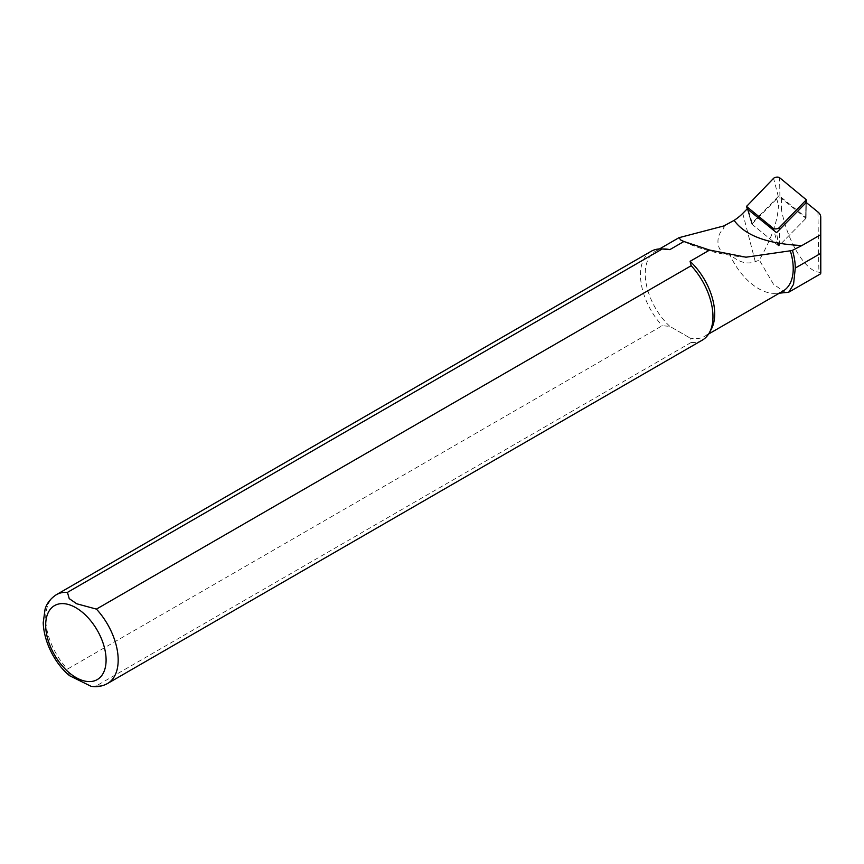 <?xml version="1.0" encoding="UTF-8"?>
<svg xmlns="http://www.w3.org/2000/svg" width="864" height="864" viewBox="0 0 864 864"><rect width="100%" height="100%" fill="white"/><g stroke="black" fill="none" stroke-linecap="round" stroke-linejoin="round"><path stroke-width="0.65" stroke-dasharray="4.32 3.24" d="M806.252 202.511L805.993 218.322L781.391 198.353A2.624 1.231 -8 0 0 779.08 197.932A2.624 1.231 -8 0 0 776.758 198.85L751.842 224.143L747.22 208.861M820.8 272.992L818.899 272.182C805.205 270.907 787.676 241.844 781.574 210.308C780.862 206.874 779.792 205.168 778.399 205.178C778.129 219.877 771.779 238.183 759.359 260.107L755.266 261.662C747.122 264.74 738.601 262.278 729.691 254.286A49.118 28.361 -120 0 0 774.716 293.339A49.118 28.361 -120 0 0 783.054 291.049M724.561 225.115L723.762 228.55C713.567 237.265 717.574 255.766 729.691 254.286M723.827 225.947A49.118 28.361 -120 0 0 723.762 228.55M786.132 292.961L773.474 284.224L759.359 260.107M91.066 686.308L96.422 685.843L691.211 342.436L690.088 338.051A49.118 28.361 -120 0 0 704.527 336.388A49.118 28.361 -120 0 0 711.245 329.324M664.87 249.005A49.118 28.361 -120 0 0 655.398 251.305A49.118 28.361 -120 0 0 669.827 326.354L690.088 338.051L669.827 326.354L662.234 325.717L67.446 669.114L69.563 675.637M691.211 342.436A51.257 29.592 -120 0 0 702.356 340.103M651.1 251.327A51.257 29.592 -120 0 0 662.234 325.717M805.993 218.322L778.745 245.981L776.542 232.664M778.745 245.981L751.842 224.143M805.961 199.087L805.669 217.177L779.9 196.258L778.28 196.441L752.177 222.934L746.885 205.438M747.544 209.12L752.166 224.413L777.935 245.333L779.555 245.149L805.658 218.657L805.918 202.846M805.669 217.177L805.658 218.657M752.166 224.413L752.177 222.934M776.758 198.85L778.399 205.178M742.759 213.386L755.266 261.662M817.938 212.004L818.899 272.182M781.391 198.353L781.574 210.308M96.422 685.843A51.257 29.592 -120 0 0 107.557 683.5M56.3 594.724A51.257 29.592 -120 0 0 67.446 669.114M778.28 196.441L773.582 178.34M777.935 245.333L773.831 230.461M779.555 245.149L779.296 229.878M779.9 196.258L779.598 177.692M774.716 293.339L779.35 293.188M704.527 336.388L708.61 334.022M655.398 251.305L659.48 248.951M745.988 257.202C740.912 257.083 731.3 255.625 717.152 252.85C702.994 249.545 690.908 245.311 680.897 240.127M806.047 217.933L806.296 202.543M751.842 223.97L747.284 208.915"/><path stroke-width="1.3" d="M747.22 208.861L742.759 213.386A68.656 32.152 172 0 1 734.13 220.374C744.984 235.58 767.588 243.961 801.943 245.527L820.454 234.846L820.746 217.264A25.315 11.858 -8 0 0 820.746 217.166A25.315 11.858 -8 0 0 817.938 212.004L806.252 202.511L776.542 232.664L747.22 208.861M820.454 234.846L820.8 272.992L820.746 217.166M734.13 220.374L723.827 225.947L678.974 237.697L680.897 240.127L683.921 241.499L669.827 249.631A49.118 28.361 -120 0 0 664.87 249.005L660.982 248.929A51.257 29.592 -120 0 0 651.1 251.327L56.3 594.724C47.369 600.631 45.576 607.673 45.079 609.109L43.2 622.825C44.226 645.786 58.223 666.803 69.725 675.778L91.066 686.308C97.049 687.236 102.546 686.297 107.557 683.5A51.257 29.592 -120 0 0 96.422 609.109L76.702 603.763L69.228 598.622L67.446 592.38L662.234 248.983A51.257 29.592 -120 0 0 660.982 248.929M708.61 334.022L783.054 291.049A49.118 28.361 -120 0 0 790.312 250.798L792.418 250.333A49.972 28.858 60 0 1 795.28 268.067L793.573 284.245L788.735 292.216L779.35 293.188M107.557 683.5L702.356 340.103A51.257 29.592 -120 0 0 709.366 332.737L711.245 329.324A49.118 28.361 -120 0 0 690.088 261.328L709.603 250.063L745.988 257.202L790.312 250.798M709.366 332.737A51.257 29.592 -120 0 0 691.211 265.712L96.422 609.109M690.088 261.328L691.211 265.712M662.234 248.983L669.827 249.631M709.603 250.063L683.921 241.499M792.418 250.333L801.943 245.527M779.252 227.675L806.339 199.8L779.598 177.692A3.413 1.598 -8 0 0 776.596 177.142A3.413 1.598 -8 0 0 773.582 178.34L746.539 206.442L773.237 228.323A3.413 1.598 -8 0 0 776.239 228.863A3.413 1.598 -8 0 0 779.252 227.675L779.296 229.878M820.746 217.264L820.8 272.992M67.446 592.38A51.257 29.592 -120 0 0 56.3 594.724M75.892 607.727A42.714 24.656 60 0 1 102.049 675.14A42.714 24.656 60 0 1 49.734 644.933A42.714 24.656 60 0 1 75.892 607.727M795.28 268.067L820.454 253.53M746.874 206.917L747.544 209.12M773.831 230.461L773.237 228.323M805.918 202.846L805.95 200.567M659.48 248.951L678.974 237.686M820.724 273.748L788.735 292.216M806.296 202.543L806.339 199.843M747.284 208.915L746.55 206.485"/></g></svg>
